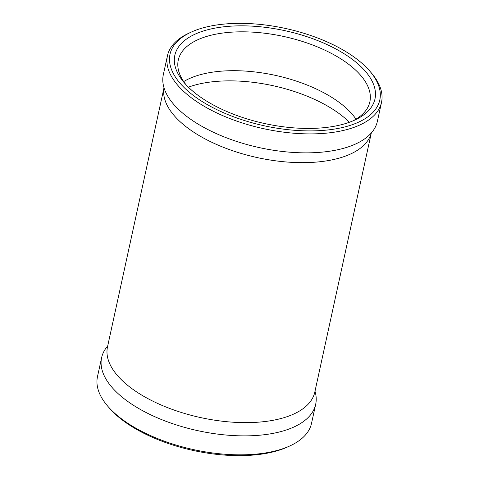<?xml version="1.0" encoding="UTF-8"?>
<svg xmlns="http://www.w3.org/2000/svg" width="479" height="479" viewBox="0 0 479 479"><rect width="100%" height="100%" fill="white"/><g stroke="black" fill="none" stroke-linecap="round" stroke-linejoin="round"><path stroke-width="0.72" d="M369.806 71.12L371.327 72.892A109.541 50.828 -167.7 0 1 381.512 102.368L377.38 121.325A109.541 50.828 -167.7 0 1 369.584 134.779A109.541 50.828 -167.7 0 1 192.486 120.516A109.541 50.828 -167.7 0 1 164.812 90.13A109.541 50.828 -167.7 0 1 163.327 74.658L167.464 55.696A109.541 50.828 -167.7 0 1 188.989 33.141L191.115 32.159A107.35 49.81 -167.7 0 1 351.209 55.061A107.35 49.81 -167.7 0 1 369.806 71.12A107.35 49.81 -167.7 0 1 334.947 128.995A107.35 49.81 -167.7 0 1 198.593 99.207A107.35 49.81 -167.7 0 1 191.115 32.159M381.512 102.368A109.541 50.828 -167.7 0 1 309.374 133.898A109.541 50.828 -167.7 0 1 196.624 101.554A109.541 50.828 -167.7 0 1 167.464 55.696M202.096 98.195A102.422 47.523 -167.7 0 1 184.355 82.873A102.422 47.523 -167.7 0 1 217.616 27.656A102.422 47.523 -167.7 0 1 347.706 56.073A102.422 47.523 -167.7 0 1 354.843 120.043A102.422 47.523 -167.7 0 1 202.096 98.195M185.954 84.657A98.039 45.493 -167.7 0 1 178.284 60.043A98.039 45.493 -167.7 0 1 242.847 31.818A98.039 45.493 -167.7 0 1 343.766 60.767A98.039 45.493 -167.7 0 1 369.866 101.811A98.039 45.493 -167.7 0 1 352.646 121.007M183.691 81.58A98.039 45.493 -167.7 0 1 335.288 99.638A98.039 45.493 -167.7 0 1 355.981 119.145M314.996 391.241A109.541 50.828 -167.7 0 1 315.673 404.342L311.536 423.304A109.541 50.828 -167.7 0 1 290.011 445.859L287.885 446.841A107.35 49.81 -167.7 0 1 127.791 423.939A107.35 49.81 -167.7 0 1 109.194 407.88L107.673 406.108A109.541 50.828 -167.7 0 1 97.488 376.632L101.62 357.675A109.541 50.828 -167.7 0 1 107.685 346.042M290.011 445.859A109.541 50.828 -167.7 0 1 126.648 422.496A109.541 50.828 -167.7 0 1 107.673 406.108M315.673 404.342A109.541 50.828 -167.7 0 1 243.536 435.878A109.541 50.828 -167.7 0 1 130.779 403.534A109.541 50.828 -167.7 0 1 101.62 357.675M371.291 132.988A106.093 49.229 -167.7 0 1 300.728 162.644A106.093 49.229 -167.7 0 1 192.426 131.324A106.093 49.229 -167.7 0 1 164.016 87.795M371.315 132.958L314.811 392.091A106.093 49.229 -167.7 0 1 244.949 422.634A106.093 49.229 -167.7 0 1 135.743 391.307A106.093 49.229 -167.7 0 1 107.5 346.892L164.004 87.759M188.397 87.172A101.871 47.271 -167.7 0 1 335.378 110.942A101.871 47.271 -167.7 0 1 349.377 122.271"/></g></svg>
